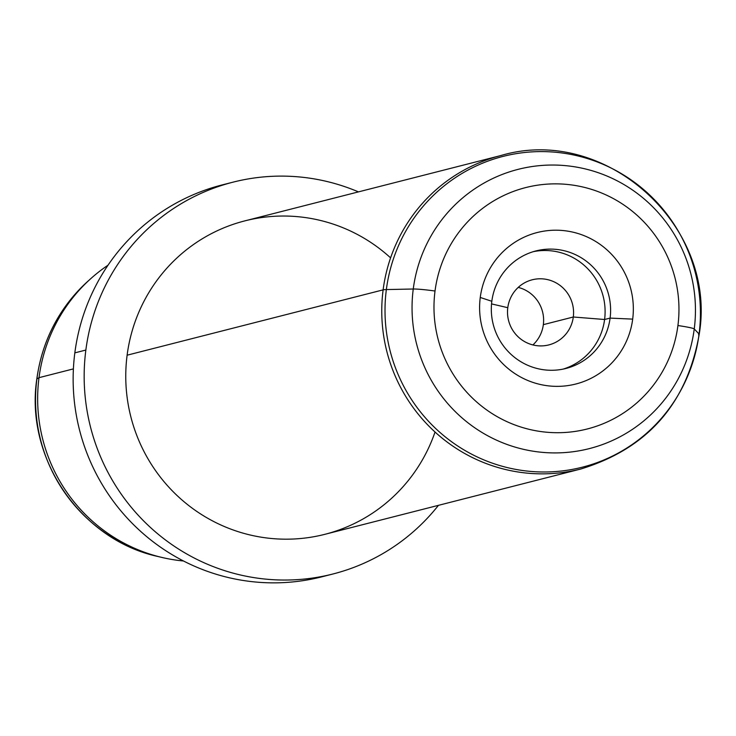 <?xml version="1.0" encoding="UTF-8"?>
<svg xmlns="http://www.w3.org/2000/svg" width="736" height="736" viewBox="0 0 736 736"><rect width="100%" height="100%" fill="white"/><g stroke="black" fill="none" stroke-linecap="round" stroke-linejoin="round"><path stroke-width="1.1" d="M573.298 317.004A33.598 33 -104.3 0 1 548.854 344.908A33.598 33 -104.3 0 1 507.785 307.694L491.538 303.904L507.785 307.694A33.598 33 75.7 0 0 536.24 345.589A33.598 33 75.7 0 0 573.298 317.004A33.598 33 75.7 0 0 544.842 279.11A33.598 33 75.7 0 0 507.785 307.694A33.598 33 -104.3 0 1 532.238 279.79A33.598 33 -104.3 0 1 573.298 317.004L604.596 319.498L573.298 317.004L543.343 324.65L573.298 317.004M532.901 344.936A33.598 33 75.7 0 0 543.343 324.65A33.598 33 -104.3 0 1 532.901 344.936M518.227 287.408A33.598 33 -104.3 0 1 543.343 324.65A33.598 33 75.7 0 0 518.227 287.408M90.565 278.834A161.745 158.884 75.7 0 0 39.008 377.669L36.892 378.957L39.008 377.669A161.745 158.884 -104.3 0 1 108.026 265.199A161.745 158.884 75.7 0 0 90.565 278.834L87.842 281.299A159.822 156.998 75.7 0 0 36.892 378.957A159.822 156.998 -104.3 0 1 87.842 281.299C59.257 307.648 42.246 340.244 36.8 379.068A20.222 1.426 7.4 0 1 36.892 378.957A159.822 156.998 75.7 0 0 158.074 556.526A159.822 156.998 -104.3 0 1 36.892 378.957A20.222 1.426 -172.6 0 0 36.8 379.068C24.822 457.985 80.693 539.893 158.074 556.526L161.653 557.382A161.745 158.884 75.7 0 0 183.503 560.988A161.745 158.884 -104.3 0 1 39.008 377.669A161.745 158.884 75.7 0 0 161.653 557.382M39.008 377.669L73.398 368.892L39.008 377.669M227.498 183.65A202.188 198.61 75.7 0 0 74.833 352.866A202.188 198.61 75.7 0 0 327.446 575.313M332.976 573.988A202.188 198.61 75.7 0 0 438.444 505.338A202.188 198.61 -104.3 0 1 205.215 563.27A202.188 198.61 -104.3 0 1 85.854 350.051A202.188 198.61 75.7 0 0 332.976 573.988L321.963 576.794A202.188 198.61 -104.3 0 1 74.833 352.866L85.854 350.051A202.188 198.61 -104.3 0 1 358.45 191.884A202.188 198.61 75.7 0 0 232.99 182.169A202.188 198.61 75.7 0 0 85.854 350.051L74.833 352.866A202.188 198.61 -104.3 0 1 221.978 184.975L232.99 182.169M390.595 257.867A161.745 158.884 75.7 0 0 229.328 225.704A161.745 158.884 75.7 0 0 127.116 355.194A161.745 158.884 75.7 0 0 248.124 534.502A161.745 158.884 75.7 0 0 435.04 432.023M413.255 289.009A144.09 141.542 -104.3 0 1 572.203 166.428A144.09 141.542 -104.3 0 1 694.241 328.946A20.222 1.426 -172.6 0 0 677.92 325.551A124.568 122.36 75.7 0 0 572.424 185.058A124.568 122.36 75.7 0 0 435.022 291.024A20.222 1.426 -172.6 0 0 413.255 289.009A20.222 1.426 7.4 0 1 435.022 291.024A124.568 122.36 75.7 0 0 540.509 431.508A124.568 122.36 75.7 0 0 677.92 325.551A20.222 1.426 7.4 0 1 694.241 328.946A144.09 141.542 -104.3 0 1 535.293 451.527A144.09 141.542 -104.3 0 1 413.255 289.009L386.354 289.57A160.374 157.532 -104.3 0 1 563.261 153.143A160.374 157.532 -104.3 0 1 699.08 334.024L694.241 328.946A144.09 141.542 75.7 0 0 572.203 166.428A144.09 141.542 75.7 0 0 413.255 289.009A144.09 141.542 75.7 0 0 535.293 451.527A144.09 141.542 75.7 0 0 694.241 328.946L699.08 334.024A160.374 157.532 -104.3 0 1 522.174 470.442A160.374 157.532 -104.3 0 1 386.354 289.57L413.255 289.009M533.232 251.684A60.656 59.579 -104.3 0 1 604.596 319.498A60.656 59.579 -104.3 0 1 563.187 369.095A60.656 59.579 75.7 0 0 604.596 319.498A60.656 59.579 75.7 0 0 533.232 251.684M500.82 155.554A161.745 158.884 75.7 0 0 383.116 289.864L127.116 355.194A161.745 158.884 -104.3 0 1 244.821 220.883L500.82 155.554C605.424 124.32 717.729 226.016 699.2 334.282A40.434 2.843 -172.6 0 0 699.08 334.024A40.434 2.843 7.4 0 1 699.2 334.282C687.001 403.613 647.542 448.528 580.814 469.007A161.745 158.884 -104.3 0 1 383.116 289.864A161.745 158.884 75.7 0 0 580.814 469.007L324.815 534.336A161.745 158.884 -104.3 0 1 127.116 355.194L383.116 289.864A40.434 2.843 7.4 0 1 386.354 289.57A160.374 157.532 75.7 0 0 522.174 470.442A160.374 157.532 75.7 0 0 699.08 334.024A160.374 157.532 75.7 0 0 563.261 153.143A160.374 157.532 75.7 0 0 386.354 289.57A40.434 2.843 -172.6 0 0 383.116 289.864A161.745 158.884 -104.3 0 1 500.82 155.554M698.528 334.696A40.434 2.843 -172.6 0 0 699.016 334.512M677.92 325.551A124.568 122.36 -104.3 0 1 540.509 431.508A124.568 122.36 -104.3 0 1 435.022 291.024A124.568 122.36 -104.3 0 1 572.424 185.058A124.568 122.36 -104.3 0 1 677.92 325.551M632.684 319.12A78.163 76.783 75.7 0 0 566.481 230.957A78.163 76.783 75.7 0 0 480.258 297.454A78.163 76.783 75.7 0 0 546.452 385.609A78.163 76.783 75.7 0 0 632.684 319.12A78.163 76.783 -104.3 0 1 546.452 385.609A78.163 76.783 -104.3 0 1 480.258 297.454L491.823 301.282A60.656 59.579 -104.3 0 1 535.964 250.921A60.656 59.579 -104.3 0 1 610.098 318.099L604.596 319.498L610.098 318.099A60.656 59.579 -104.3 0 1 565.956 368.46A60.656 59.579 -104.3 0 1 491.823 301.282A60.656 59.579 75.7 0 0 543.196 369.693A60.656 59.579 75.7 0 0 610.098 318.099L632.684 319.12L610.098 318.099A60.656 59.579 75.7 0 0 558.734 249.688A60.656 59.579 75.7 0 0 491.823 301.282L480.258 297.454A78.163 76.783 -104.3 0 1 566.481 230.957A78.163 76.783 -104.3 0 1 632.684 319.12"/></g></svg>

